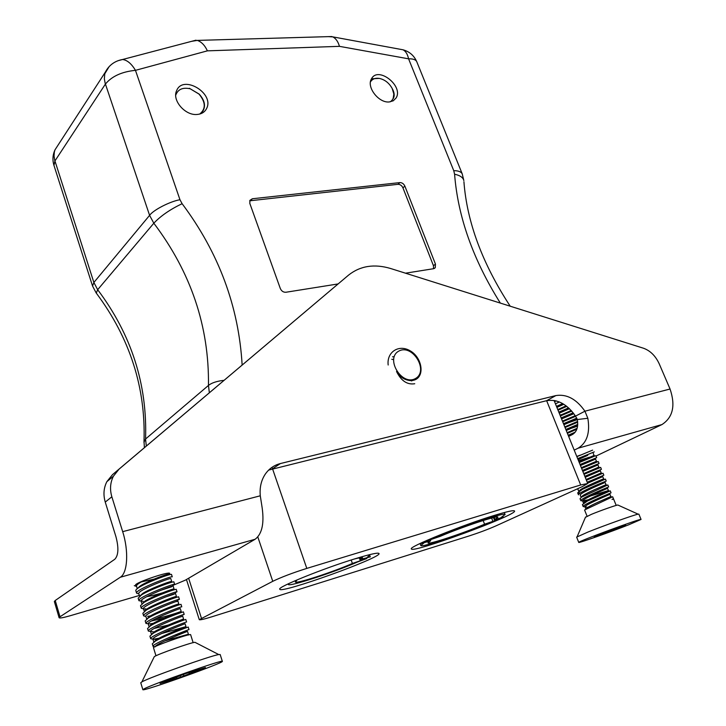 <?xml version="1.0" encoding="UTF-8"?>
<svg xmlns="http://www.w3.org/2000/svg" width="726" height="726" viewBox="0 0 726 726"><rect width="100%" height="100%" fill="white"/><g stroke="black" fill="none" stroke-linecap="round" stroke-linejoin="round"><path stroke-width="1.09" d="M554.065 400.434L587.733 483.489L582.27 486.638L496.012 525.851C487.972 529.381 479.006 532.748 469.114 535.951L212.155 616.701C204.197 619.169 199.913 620.167 199.287 619.677L272.758 581.317L257.821 536.95M355.722 558.575C323.932 568.186 276.76 587.307 279.773 589.194C280.091 594.231 382.448 557.396 379.008 553.502C378.128 552.441 370.369 554.129 355.722 558.575M494.769 515.278C462.38 525.043 407.84 547.168 411.388 548.92C411.533 553.847 517.865 514.77 514.543 510.986C513.836 510.06 507.247 511.494 494.769 515.278M587.733 483.489L580.682 484.977L306.799 568.404C292.714 572.85 281.37 577.161 272.758 581.317M96.268 293.132L97.665 289.701L153.821 223.218C160.655 215.967 170.093 209.451 182.108 203.688C218.762 252.712 238.763 306.499 242.139 365.051M96.15 292.896L92.556 286.035L93.872 282.478L149.592 215.35C153.231 210.059 170.029 201.411 179.966 199.732L182.108 203.688M405.48 273.185L433.613 268.702L435.282 267.685L435.464 264.119L404.872 186.119C403.738 183.778 402.086 182.607 399.908 182.598L252.339 198.761L249.916 200.34L249.826 203.443L280.309 288.494C281.506 291.126 283.385 292.378 285.926 292.251L338.089 283.939M197.136 114.463C185.23 115.797 171.844 100.315 176.609 90.705C182.807 74.306 214.506 93.1 206.683 108.346C204.904 112.013 201.728 114.055 197.136 114.463M389.281 101.949C378.691 103.228 366.167 86.893 371.503 78.789C378.101 65.785 403.919 86.158 396.042 98.046L393.265 100.787L389.281 101.949M433.54 268.711L433.44 265.689L402.939 187.834C401.814 185.502 400.153 184.331 397.984 184.322L249.726 200.803M209.351 392.766L208.462 385.433C211.674 382.829 216.883 381.123 224.098 380.306M191.628 41.328L197.327 40.402C201.474 41.836 204.841 45.321 207.4 50.847L135.463 70.34L179.966 199.732M328.234 36.636L332.862 36.881C335.947 38.56 338.135 41.718 339.441 46.346L207.4 50.847M500.341 303.096C473.143 259.763 457.897 216.793 454.585 174.213C460.057 175.383 463.143 177.525 463.85 180.611M454.585 174.213L453.75 170.674C458.206 170.664 461.019 171.708 462.199 173.804L463.742 180.148M143.948 442.279L145.554 439.012L208.462 385.433C209.206 326.519 190.992 272.441 153.821 223.218L149.592 215.35L105.134 83.181L104.353 78.771L104.789 73.78L109.154 66.601M568.649 436.426L572.505 434.466C576.898 431.716 578.495 426.743 577.297 419.546L575.527 416.125C567.115 404.101 557.486 398.946 546.642 400.688L268.656 470.085M574.202 450.129L578.096 448.205C586.971 442.806 590.22 432.823 587.833 418.267L584.929 411.197L670.053 389.009L659.244 363.871C655.56 355.912 650.305 350.703 643.481 348.226L390.706 268.529C374.335 263.647 360.296 265.834 348.589 275.09L112.466 474.677L106.849 481.692C103.664 487.999 103.137 494.796 105.252 502.083L115.915 536.596C118.864 547.831 118.492 555.39 114.781 559.274L55.23 600.493L60.004 616.782L120.307 577.261C127.64 573.05 128.901 551.052 122.676 531.659L260.28 495.794L261.696 504.815C264.618 522.248 262.422 533.728 255.116 539.255L120.307 577.261M575.527 416.125L584.929 411.197C576.426 399.064 566.734 393.855 555.862 395.579L280.381 463.56C274.11 465.157 269.083 468.687 265.28 474.132C261.188 480.303 259.527 487.527 260.28 495.794M348.589 275.09L119.064 469.141L113.419 476.202C110.225 482.563 109.699 489.424 111.849 496.793L122.676 531.659M670.053 389.009C675.652 405.562 672.948 417.414 661.958 424.565L596.01 456.055M143.167 584.203L147.414 583.014M168.768 574.547L169.748 573.458C169.911 570.799 133.92 583.096 135.581 585.147M139.374 595.456L70.068 615.775C63.38 617.699 59.723 618.352 59.105 617.744L54.35 601.518L55.23 600.493M172.833 585.419L185.411 580.128L255.116 539.255M60.004 616.782L59.105 617.744M580.092 455.175L576.771 456.454M609.949 494.252L610.856 496.466L610.421 496.693C608.034 497.818 591.599 504.706 587.207 507.737L585.9 509.135L585.011 506.92C583.586 505.341 610.675 494.088 609.949 494.252L609.541 494.324M588.323 499.778L582.86 500.886L584.557 501.221L582.633 501.031C581.181 499.37 608.234 488.117 607.535 488.353L608.442 490.567L590.61 495.94M605.538 484.904C602.961 485.984 586.962 492.7 582.524 495.831L581.154 497.355L580.265 495.15C578.776 493.417 605.793 482.164 605.13 482.472L606.038 484.678L605.538 484.904L607.235 485.213L581.508 497.156L580.038 498.735L580.836 500.704C580.736 500.096 582.388 498.907 585.773 497.147C594.186 492.718 609.196 486.747 608.651 486.946L607.843 484.968L607.235 485.213M604.685 482.599L594.875 485.767M587.615 483.198L602.734 476.61L603.633 478.806L603.097 479.024C600.438 480.086 584.657 486.729 580.201 489.896L578.794 491.484L577.905 489.279L578.404 488.389M585.22 477.291L600.338 470.757L601.237 472.953L600.665 473.161L602.344 473.461L586.408 480.231M582.824 471.392L597.952 464.912L598.85 467.108L597.707 467.526M580.437 465.511L595.574 459.086L596.463 461.273L595.919 461.491M578.059 459.64L587.724 455.347M568.603 436.299L572.687 434.375M566.253 430.5L577.66 425.545M577.597 426.135L569.565 428.921M563.902 424.71L577.188 419.102M577.315 419.601L566.389 423.512M561.561 418.938L573.849 413.693M563.294 418.094L561.434 418.63M559.229 413.176L569.474 408.693M556.896 407.431L563.83 404.264M554.573 401.696L556.207 400.888M593.614 501.602L588.595 502.873M582.633 501.031L583.532 503.245L584.866 501.775C589.285 498.698 605.493 491.901 607.98 490.794L608.442 490.567M586.118 479.505L600.665 473.161M583.722 473.606L598.85 467.108M581.335 467.716L596.463 461.273M578.958 461.845L593.578 455.683M589.385 457.226L578.477 460.674M567.133 432.678L577.143 428.267M564.783 426.888L577.615 421.425M562.441 421.107L575.237 415.671M560.1 415.336L571.244 410.517M561.407 414.7L560.009 415.1M557.777 409.591L566.126 405.843M558.43 409.255L557.722 409.455M555.444 403.847L559.392 401.959M616.202 505.405L613.642 499.152L612.027 499.406L613.479 498.744L612.662 496.756L584.566 509.979L587.08 516.222M585.002 506.775L583.205 506.603C583.123 506.004 584.784 504.833 588.187 503.082C596.627 498.689 611.628 492.691 611.056 492.836L610.248 490.858L587.388 501.076L582.406 504.624L583.205 506.603M582.86 500.886L580.836 500.713M577.669 492.854L578.468 494.823C578.359 494.197 580.001 492.99 583.377 491.212C591.763 486.747 606.764 480.821 606.246 481.066L605.439 479.096L582.588 489.224L577.678 492.863L580.246 493.008M587.216 482.218L603.841 475.203L603.034 473.234L602.344 473.461M584.811 476.301L600.856 469.595M582.424 470.403L599.059 463.506L598.251 461.545L581.626 468.424M580.038 464.513L596.672 457.679L595.874 455.728L595.048 455.946L579.239 462.544M577.66 458.641L594.295 451.871M568.186 435.282L575.282 432.106M565.835 429.474L577.742 424.411M563.485 423.685L576.825 418.112M561.144 417.904L573.177 412.813M558.811 412.141L568.603 407.885M569.529 408.756L558.893 412.341M556.479 406.388L562.677 403.574M562.069 404.999L556.606 406.714M566.797 406.36L558.022 410.208M571.77 411.107L560.363 415.971M575.682 416.307L562.704 421.742M577.687 422.196L565.046 427.532M576.834 429.211L567.396 433.331M592.616 450.129L576.861 456.672M583.45 466.709L591.427 464.132M600.647 467.39L584.013 474.323M607.136 485.195L607.843 484.968M609.504 491.075L610.248 490.858M604.086 499.488L612.662 496.765M585.446 517.302L591.372 514.362C600.166 510.723 615.621 505.26 617.835 505.006L618.171 505.16M578.749 542.422L576.635 537.122L588.015 532.022C604.722 525.315 634.342 514.77 638.145 514.162L638.862 514.126L641.058 519.435L628.78 524.771C609.922 532.203 578.259 543.393 578.749 542.422C576.235 542.086 642.192 517.747 641.058 519.435M596.427 535.534L625.63 524.88L616.029 528.746L622.972 526.522L618.298 528.356L594.231 536.995L603.578 533.238L596.427 535.534M555.036 400.616L554.265 400.933M155.355 646.53C156.226 643.545 188.352 630.994 187.508 631.357L188.406 634.225L164.702 640.94M186.464 631.684L173.986 635.441M156.68 639.515L152.932 639.207C151.09 636.893 185.829 623.244 185.094 623.752L185.992 626.611L161.517 633.571M154.048 631.956L148.34 631.085C146.289 628.507 184.93 613.534 184.186 614.405L183.388 611.873L181.872 612.327C177.08 613.815 157.887 621.22 150.618 625.703L147.541 628.525L148.34 631.085M182.689 616.165L183.587 619.015L182.417 619.45C178.36 620.848 160.836 627.709 154.211 631.856L151.444 634.406L150.554 631.556C148.685 629.133 183.379 615.539 182.689 616.165L180.701 616.882M181.191 611.437L179.93 611.864C175.774 613.225 158.567 619.931 151.934 624.106L149.066 626.72L148.195 623.933C146.289 621.383 180.946 607.853 180.293 608.597L181.191 611.437C181.709 611.419 166.445 616.592 155.409 618.806M177.897 601.055L178.796 603.887L177.453 604.304C173.205 605.62 156.308 612.181 149.665 616.374L146.706 619.051L145.835 616.329C143.902 613.661 178.514 600.184 177.897 601.055L176.654 601.6M146.343 609.359L143.494 608.742C141.516 605.965 176.091 592.543 175.52 593.541L176.409 596.364L175.365 596.854M174.222 594.14L165.138 597.126M141.96 603.814L141.143 601.182C139.138 598.288 173.677 584.92 173.142 586.036L174.031 588.859C174.721 589.058 157.578 594.903 146.77 596.663M171.79 586.708L160.718 590.338M139.61 596.218L138.811 593.65C136.769 590.637 171.263 577.324 170.773 578.568L171.663 581.372L170.701 581.898M137.268 588.65L136.488 586.127C136.27 585.074 138.702 583.214 143.793 580.564M183.224 636.321L188.406 634.225M150.699 638.735C148.712 636.285 187.372 621.256 186.6 621.991L185.792 619.441L184.377 619.913C179.685 621.447 160.137 629.015 152.887 633.471L149.91 636.167L150.699 638.726L152.923 639.198L153.821 642.083L156.498 639.624C163.105 635.513 180.956 628.498 184.903 627.055L185.992 626.611M178.796 603.887L177.698 604.359M144.356 611.401L147.405 608.66C154.057 604.449 170.637 598.043 174.975 596.763L176.409 596.364M142.015 603.778L145.155 600.965C151.807 596.754 168.078 590.492 172.507 589.24L174.031 588.859M139.682 596.164L142.913 593.296C149.565 589.067 165.519 582.951 170.038 581.735L171.663 581.372M137.359 588.568L140.681 585.646C147.324 581.417 162.978 575.446 167.57 574.257L169.294 573.903L168.378 574.447M154.148 579.121L141.28 581.916M155.291 646.821L153.077 646.403C151.126 644.089 189.822 628.997 189.005 629.587L188.197 627.037L186.881 627.527C182.299 629.097 162.388 636.847 155.155 641.267L152.279 643.835L153.077 646.394M158.94 638.236L154.248 639.08L156.226 639.57M183.397 614.759L182.852 614.967M153.204 623.344L149.783 623.897L145.98 623.462C143.893 620.748 182.48 605.847 181.79 606.845L180.992 604.322L179.376 604.758C174.476 606.21 155.645 613.443 148.358 617.962L145.182 620.912L145.98 623.462M150.427 615.911L147.559 616.338M145.881 616.456L143.621 615.857C141.506 613.016 180.03 598.179 179.404 599.313L178.614 599.73M143.548 608.923L141.28 608.27C139.129 605.303 177.607 590.528 177.017 591.799L176.218 589.285L174.394 589.693C169.303 591.055 151.171 597.961 143.875 602.526L140.49 605.738L141.271 608.261M176.246 592.244L175.501 592.57M143.149 601.3L138.938 600.711C136.751 597.607 175.193 582.896 174.639 584.303L173.841 581.798L171.908 582.188C166.726 583.513 148.939 590.256 141.643 594.83L138.158 598.179L138.938 600.701M173.886 584.784L172.162 586.245M138.893 593.913L136.606 593.178C134.374 589.948 172.779 575.291 172.271 576.834L171.472 574.33L169.421 574.702C164.158 575.999 146.716 582.579 139.419 587.162C136.815 588.777 135.617 589.939 135.826 590.646L136.606 593.178M136.579 586.445L134.283 585.664M179.404 599.313L178.596 596.79L176.89 597.217C171.89 598.623 153.404 605.693 146.107 610.23L142.84 613.307L143.621 615.857M151.38 621.011L164.394 617.989M154.13 628.48L168.278 625.05M153.985 657.275L154.311 656.622C158.341 653.972 190.239 642.728 194.922 642.292L195.557 642.619M193.152 642.655L190.62 634.66C190.185 633.235 152.006 646.694 153.495 647.764L155.972 655.769M142.877 689.7L140.753 682.749L141.951 681.859C149.483 677.44 210.821 655.66 218.753 654.562L220.159 654.507L222.356 661.35C224.67 662.529 142.423 691.896 142.877 689.7L144.084 688.865C153.023 683.937 224.534 658.836 222.356 661.35M205.422 667.539L180.429 677.231L160.047 683.511L185.348 673.683L205.422 667.539M180.23 676.106L180.429 677.231M354.034 559.093C359.406 557.677 362.238 557.25 362.546 557.795L360.913 559.301L360.341 557.686M360.913 559.301L370.287 556.869L369.516 554.673M370.296 556.86L367.02 557.541L369.452 555.317L368.055 555.045M494.869 519.435L503.272 517.311L500.604 517.856L505.087 514.543C506.022 511.676 459.912 526.949 434.72 537.966L424.955 541.56L440.346 536.305C461.191 527.239 498.59 514.861 497.9 517.193L494.869 519.435L494.116 517.457M434.42 537.167L434.72 537.966M502.946 516.413L503.29 517.302M288.993 583.477L288.34 584.403C288.195 587.316 334.786 572.106 357.854 561.851L366.83 558.548L366.63 557.995M366.83 558.548L352.391 563.458L351.166 560M352.391 563.458C333.316 571.925 295.164 584.357 295.346 581.962L296.698 580.537L294.947 580.8M430.318 541.033L420.926 543.465L424.093 542.812L420.781 545.48C420.681 548.094 464.549 533.519 489.76 522.666L499.08 519.235L484.569 524.199C463.76 533.138 427.841 545.054 427.986 542.903L430.318 541.033M483.162 520.515L484.569 524.199M498.871 518.673L499.089 519.226M392.675 89.343C394.508 93.191 394.663 96.331 393.129 98.736L393.846 94.053L392.212 88.527C394.88 94.534 394.236 98.972 390.261 101.831M370.451 81.938C372.275 78.98 375.233 77.8 379.335 78.399L371.494 78.807M379.335 78.399C384.871 79.642 389.163 83.018 392.212 88.527M407.794 380.161C403.248 379.126 399.491 376.231 396.523 371.467L401.242 376.567C406.206 380.551 410.943 381.567 415.472 379.607C425.037 375.151 421.625 357.183 410.181 350.821C398.901 344.015 386.577 352.01 388.174 365.006M414.737 383.736C407.204 384.943 401.133 380.86 396.523 371.467M391.741 359.288L393.546 359.542M392.539 356.802L394.2 356.666M415.49 378.527C401.787 386.404 384.871 358.299 398.892 351.057C412.559 343.579 429.175 370.995 415.49 378.527M202.236 112.049L200.24 113.891M200.149 113.928L202.89 111.132C205.875 105.86 204.632 100.188 199.178 94.108L189.332 88.263L198.997 94.071C205.757 102.212 205.993 108.873 199.714 114.046M175.728 95.17C177.906 89.352 182.643 87.211 189.94 88.735M188.633 578.241L201.42 618.144M58.171 144.937L54.995 149.846L54.35 152.061L54.033 156.008L54.686 160.128L93.872 282.478L97.665 289.701C131.46 334.677 147.423 384.444 145.554 439.012L146.316 446.063M54.931 160.954L105.415 84.071C111.822 76.284 121.841 71.711 135.463 70.34C131.479 63.67 127.168 60.058 122.531 59.505C114.69 60.975 108.936 65.222 105.27 72.237L54.995 149.846C52.68 154.892 52.336 160.083 53.969 165.428L54.931 160.954M580.682 484.977L546.642 400.688L555.862 395.579M453.75 170.674L408.584 58.824L339.441 46.346M272.023 467.308L306.799 568.404M402.939 187.834L404.872 186.119M397.984 184.322L399.908 182.598M433.44 265.689L435.464 264.119M250.615 200.585L252.339 198.761M118.011 60.703L196.011 40.175M400.126 49.259L403.012 49.795C405.698 51.138 407.558 54.151 408.584 58.824C413.076 58.697 415.816 59.677 416.788 61.774C414.083 55.593 409.5 51.6 403.012 49.795L332.862 36.881M661.958 424.565L578.096 448.205M105.252 502.083L111.849 496.793M112.466 474.677L119.064 469.141M272.531 468.796L280.381 463.56M587.833 418.267L577.297 419.546M605.175 532.349L605.384 532.848M189.332 672.83L189.177 672.358M183.424 674.645L183.723 675.597M360.277 560.572L359.316 557.858M427.514 540.77L427.732 541.351M491.62 518.065L492.809 521.177M434.139 268.566L435.282 267.685M197.327 40.402L331.918 36.536M510.224 306.218C482.418 263.692 466.981 222.21 463.923 181.754M416.788 61.774L462.199 173.804M186.446 579.529L199.287 619.677M96.449 293.304C129.909 338.262 145.763 387.575 144.011 441.254L144.392 447.688M53.969 165.428L92.556 286.035M106.849 481.692L113.419 476.202M411.56 380.969L412.196 380.551M593.196 453.269L594.086 455.456M585.165 506.757L586.862 507.093M587.207 507.737L586.272 508.953M610.421 496.693L612.136 497.011M584.866 501.775L583.84 503.109M607.98 490.794L609.686 491.103M582.524 495.831L581.508 497.156M580.201 489.896L579.185 491.212M603.097 479.024L604.785 479.332M598.242 467.317L599.903 467.608M595.819 461.473L597.471 461.772M593.396 455.656L595.048 455.946M600.647 467.381L601.446 469.341M585.583 516.985L577.152 536.705M617.835 505.006L638.145 514.162M143.494 608.742L144.32 611.428M169.067 573.195L169.294 573.903M149.783 623.897L151.562 624.342M177.943 600.012L176.854 601.355M145.354 608.805L146.67 609.132M139.401 586.499L139.873 586.617M187.39 634.678L188.651 634.978M156.498 639.624L155.155 641.267M184.903 627.055L186.881 627.527M154.211 631.856L152.887 633.471M182.417 619.45L184.377 619.913M151.934 624.106L150.618 625.703M179.93 611.864L181.872 612.327M149.665 616.374L148.358 617.962M177.453 604.304L179.376 604.758M147.405 608.66L146.107 610.23M174.975 596.763L176.89 597.217M145.155 600.965L143.875 602.526M172.507 589.24L174.394 589.693M142.913 593.296L141.643 594.83M170.038 581.735L171.908 582.188M140.681 585.646L139.419 587.162M167.57 574.257L169.421 574.702M154.311 656.622L141.888 681.895M194.922 642.292L218.753 654.562M189.078 672.993L188.905 672.448M176.681 677.957L176.536 677.494M360.65 559.564L359.996 557.74M369.452 555.317L369.253 554.737M493.498 517.602L494.361 519.834M504.307 512.52L505.087 514.543M288.34 584.403L288.158 583.876M430.418 539.872L430.718 540.688M420.055 543.493L420.781 545.48"/></g></svg>
